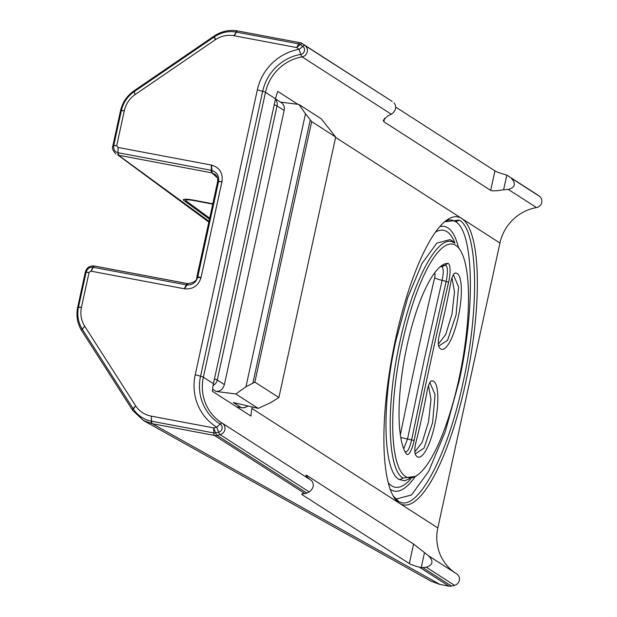 <?xml version="1.0" encoding="UTF-8"?>
<svg xmlns="http://www.w3.org/2000/svg" width="617" height="617" viewBox="0 0 617 617"><rect width="100%" height="100%" fill="white"/><g stroke="black" fill="none" stroke-linecap="round" stroke-linejoin="round"><path stroke-width="0.93" d="M280.434 102.09L298.921 104.458L321.364 118.888L335.687 137.051L278.884 397.541L270.616 402.67L258.238 408.4L235.802 393.97L216.073 391.44C220.192 391.494 222.961 389.211 224.38 384.592L217.269 380.026A11.091 1.134 -167.7 0 0 214.461 378.884M275.506 98.921L281.483 102.761C283.851 104.489 284.738 107.065 284.144 110.482L224.38 384.592M247.687 405.901A7.921 7.597 122.7 0 1 241.262 407.636L233.272 402.5L258.238 408.4M335.687 137.051L311.678 121.618L305.492 113.767L245.952 386.813L254.875 382.108L278.884 397.541M245.952 386.813L235.802 393.97M298.921 104.458L305.492 113.767M311.678 121.618L254.875 382.108M212.742 204.119L194.494 200.679A11.885 1.612 -167.2 0 0 185.648 200.263A11.885 1.612 -167.2 0 0 186.079 200.857L209.68 218.148M212.811 203.787L193.954 200.224A14.26 1.936 -167.2 0 0 183.334 199.723A14.26 1.936 -167.2 0 0 183.843 200.44L209.448 219.189M404.443 480.836L399.029 479.417C383.01 470.987 381.507 404.644 395.806 341.024L407.667 297.78L422.028 263.459L436.851 243.106L449.97 239.635L452.045 240.777A7.921 7.597 122.7 0 1 454.266 242.998L452.045 240.777M393.176 495.921L396.291 498.991L411.493 494.981L428.645 471.427L445.266 431.699L459.002 381.645C475.553 308.014 473.81 231.228 455.269 221.472A7.921 7.597 -57.3 0 0 459.256 220.099L444.656 221.758M455.253 572.962A44.609 42.781 122.7 0 1 437.815 527.936L399.561 503.341A146.568 38.678 -79.3 0 1 394.086 497.464A146.568 38.678 -79.3 0 1 392.613 353.726A146.568 38.678 -79.3 0 1 446.361 220.408A146.568 38.678 -79.3 0 1 461.678 218.449A146.568 38.678 -79.3 0 1 465.519 383.334A146.568 38.678 -79.3 0 1 399.561 503.341L251.952 408.462A44.609 42.781 -57.3 0 0 250.957 416.089L212.418 391.317A44.609 42.781 -57.3 0 1 213.413 383.689L203.371 377.234L265.487 92.342A6.34 0.648 -167.7 0 0 262.665 91.324L200.548 376.216A6.34 0.648 -167.7 0 1 203.371 377.234A44.609 42.781 -57.3 0 0 221.534 422.738A44.609 42.781 -57.3 0 0 222.213 423.162A6.34 1.797 121.6 0 0 222.205 423.162A6.34 1.797 121.6 0 0 220.176 424.056A46.46 44.563 122.7 0 1 200.548 376.216L195.234 374.727L257.351 89.835A50.941 48.859 -57.3 0 1 299.137 49.329L302.793 46.36A4.481 4.296 122.7 0 1 300.78 54.381A46.46 44.563 -57.3 0 0 262.665 91.324L257.351 89.835M222.405 423.285L311.469 480.535L222.313 423.223A6.34 6.34 0 0 0 222.205 423.162A6.34 6.077 122.7 0 1 220.092 434.646A6.34 1.265 -103.6 0 1 218.673 432.178A4.481 4.296 -57.3 0 0 220.176 424.056L216.752 427.188A50.941 48.859 122.7 0 1 195.234 374.727M431.098 581.222L439.967 584.453L448.945 586.15L419.622 567.301A23.77 2.437 12.3 0 1 409.318 563.568L302.477 494.888A23.77 2.437 12.3 0 1 301.782 494.078A23.77 2.437 12.3 0 1 304.898 493.561L214.5 435.455A6.34 6.077 122.7 0 0 217.053 435.386L306.873 493.114L309.264 491.965L220.092 434.646L217.053 435.386A6.34 1.265 -103.6 0 1 215.634 432.91L218.673 432.178L216.752 427.188L213.713 427.92L213.829 432.964A4.481 4.296 -57.3 0 0 215.634 432.91L213.713 427.92L151.335 416.151L151.458 421.195A6.34 1.643 101.1 0 0 152.09 423.678L143.391 420.47L132.971 410.667M439.967 584.453L152.268 423.709A6.34 1.674 -79.3 0 1 151.597 421.218L213.829 432.964A6.34 1.674 -79.3 0 0 214.5 435.455L152.09 423.678M132.794 410.536A6.34 1.596 -32.7 0 1 132.771 410.506A6.34 1.596 -32.7 0 1 133.334 409.002C137.66 415.418 143.584 419.467 151.111 421.126A6.34 1.62 -78.1 0 0 151.713 423.601M132.647 410.282A6.34 1.643 -32.6 0 1 132.578 410.205A6.34 1.643 -32.6 0 1 133.118 408.678L133.249 408.87A6.34 1.627 147.4 0 0 132.701 410.39A6.34 1.627 147.4 0 0 132.74 410.444M77.68 307.413A6.34 0.671 12.2 0 1 77.657 307.328A6.34 0.671 12.2 0 1 78.482 307.181L78.452 307.312C76.909 315.21 78.182 322.498 82.262 329.177L82.292 329.223A6.34 1.635 147.4 0 0 81.745 330.743A6.34 1.643 -32.6 0 1 82.3 329.239L133.118 408.678L135.64 405.809C139.365 411.308 144.486 414.732 150.995 416.089M85.316 272.398A6.34 0.671 12.4 0 1 85.293 272.313A6.34 0.671 12.4 0 1 86.118 272.166L78.49 307.119A6.34 0.648 -167.7 0 0 77.673 307.258A6.34 0.648 -167.7 0 0 77.673 307.297M217.516 177.981L211.916 172.853A6.34 1.674 -79.3 0 1 211.292 170.315L118.271 152.761A6.34 1.674 100.7 0 0 118.888 155.307L212.125 172.899L215.487 174.642L216.945 176.524L217.724 178.953L217.624 181.73A6.34 0.702 12 0 1 217.624 181.73A6.34 0.702 12 0 1 218.565 181.56L221.997 181.491L201.057 277.503C198.419 285.764 192.905 289.527 184.529 288.81L90.915 271.148L93.653 265.942L94.208 265.996A6.34 1.288 97.7 0 0 93.206 267.3L92.99 267.269C89.966 266.937 87.737 268.356 86.295 271.519A6.34 1.334 -165.7 0 0 85.377 271.95A6.34 1.334 -165.7 0 0 85.37 272.004M94.478 266.058L94.308 266.035A6.34 1.288 97.7 0 0 94.208 265.996L94.625 266.066A6.34 1.674 -79.3 0 1 94.733 266.104L187.522 283.612M86.295 271.519L86.118 272.166L89.072 272.367L81.429 307.405C80.079 314.176 81.159 320.424 84.668 326.138L135.532 405.639M93.29 267.315A6.34 1.674 -79.3 0 1 94.617 266.066L187.645 283.612A6.34 1.674 100.7 0 0 186.319 284.869L93.206 267.3L91.123 271.187M184.529 288.81L187.853 283.65C194.309 282.478 197.278 280.403 196.754 277.426L196.8 277.249A6.34 0.602 12.6 0 1 196.792 277.249A6.34 0.602 12.6 0 1 197.718 277.141L197.671 277.357C195.851 282.779 192.165 285.301 186.612 284.915L186.403 284.884A6.34 1.627 -79.7 0 1 187.699 283.627A6.34 1.674 100.7 0 0 187.653 283.619L187.699 283.627A6.34 1.627 -79.7 0 1 187.776 283.65M201.111 277.288L197.741 277.056A6.34 0.648 -167.7 0 0 196.808 277.187A6.34 0.648 -167.7 0 0 196.808 277.226M90.915 271.148L89.072 272.367M306.873 493.114L304.898 493.561M448.945 586.15A6.34 6.077 -57.3 0 0 451.497 586.081L454.536 585.348A6.34 6.077 -57.3 0 0 456.657 573.864L428.668 555.871M310.428 479.864L308.77 478.615C305.855 475.823 305.184 474.743 306.734 475.368L413.575 544.047L428.545 555.794C433.743 561.092 433.026 564.91 426.386 567.254L422.73 567.594L451.497 586.081M305.909 475.183L306.734 475.368L306.518 476.37M419.622 567.301L422.73 567.594M429.879 382.532L435.062 394.672L432.571 422.714L424.072 448.081L415.179 453.927M414.855 451.891L422.19 442.335L428.507 421.82L430.99 399.577L428.507 385.617M415.434 454.567A10.296 2.715 -79.3 0 1 415.927 442.35A216.683 57.173 100.7 0 0 427.188 390.7A10.296 2.715 -79.3 0 1 430.998 381.167A10.296 2.715 -79.3 0 1 431.484 380.928A38.817 10.242 -79.3 0 1 434.908 424.064A38.817 10.242 -79.3 0 1 415.796 455.207A38.817 10.242 -79.3 0 1 415.434 454.567M448.605 282.27A1426.735 376.478 -79.3 0 0 414.115 440.484A15.841 4.18 -79.3 0 1 406.256 453.78A99.136 26.161 -79.3 0 1 405.932 453.287A99.136 26.161 -79.3 0 1 404.937 356.063A99.136 26.161 -79.3 0 1 441.286 265.888A99.136 26.161 -79.3 0 1 447.772 263.374A15.841 4.18 100.7 0 1 448.605 282.27L446.16 281.46A7.921 1.242 -166.8 0 0 442.142 280.357A7.921 1.242 13.2 0 1 434.661 277.665A1438.62 379.609 100.7 0 0 400.356 434.846M213.413 383.689L275.529 98.797A44.609 42.781 122.7 0 1 277.804 91.409L297.903 104.327M311.539 480.581C314.5 484.445 313.745 488.24 309.264 491.965M439.975 266.945L441.525 266.451A7.921 7.635 -89.6 0 0 445.435 265.055L440.083 266.853M536.404 194.139A6.34 6.077 122.7 0 1 536.883 194.448L539.374 196.229A6.34 6.077 122.7 0 1 536.52 207.567A44.609 42.781 -57.3 0 0 499.932 243.036L437.815 527.936M275.529 98.797L265.487 92.342A44.609 42.781 122.7 0 1 302.083 56.872A6.34 1.35 -99.8 0 1 300.78 54.381L299.137 49.329L296.646 47.548L298.667 43.876A4.481 4.296 122.7 0 1 300.302 44.578L302.793 46.36A6.34 1.789 125.5 0 1 304.937 45.527L302.446 43.745A6.34 1.789 125.5 0 0 300.302 44.578L296.646 47.548L233.928 35.717L236.288 32.107A6.34 1.635 -79.6 0 1 237.553 30.919A6.34 1.635 -79.6 0 1 237.63 30.943M384.615 118.194L383.843 121.719L383.288 120.284L387.862 115.857L391.332 114.245L302.083 56.872A6.34 6.077 -57.3 0 0 304.937 45.527L391.903 101.25M237.892 31.02A6.34 1.674 100.7 0 0 237.73 30.95A6.34 1.674 100.7 0 0 236.427 32.138L298.667 43.876A6.34 1.674 100.7 0 1 299.955 42.689L237.159 30.85A6.34 1.596 99.7 0 0 235.941 32.045C228.321 30.842 221.171 32.408 214.492 36.75A6.34 0.679 55.8 0 1 214.323 35.925C221.426 31.29 229.038 29.601 237.159 30.85A6.34 1.596 99.7 0 1 237.329 30.919M214.354 35.909A6.34 0.679 55.8 0 0 214.323 35.925L214.014 36.141A6.34 0.725 55.6 0 0 214.014 36.133A6.34 0.725 55.6 0 0 214.168 36.974L214.361 36.843A6.34 0.71 -124.3 0 1 214.207 36.002A6.34 0.71 -124.3 0 1 214.284 35.994M135.169 94.517L134.074 91.725A6.34 0.717 -124.4 0 1 133.912 90.884A6.34 0.717 -124.4 0 1 133.928 90.884L133.866 90.93A6.34 0.71 55.5 0 0 134.028 91.756C127.472 96.429 123.246 102.684 121.364 110.512L124.341 110.597C125.93 103.872 129.547 98.512 135.169 94.517L215.48 39.619C221.218 35.902 227.372 34.606 233.928 35.717M112.942 145.728A6.34 0.648 12.3 0 1 112.911 145.643L112.88 145.797A6.34 0.632 12.2 0 1 112.88 145.797A6.34 0.632 12.2 0 1 113.698 145.666L121.318 110.705A6.34 0.648 -167.7 0 0 120.5 110.844A6.34 0.632 12.4 0 1 120.508 110.782A6.34 0.632 12.4 0 1 121.333 110.651L121.364 110.512A6.34 0.609 12.6 0 0 120.546 110.628C122.544 102.407 126.979 95.836 133.866 90.93A6.34 0.71 55.5 0 1 133.904 90.907M221.997 181.491C223.022 172.93 219.521 167.462 211.5 165.086L118.102 147.463L117.94 155.06L118.472 155.214A6.34 1.365 -75.6 0 1 118.186 152.746L118.271 152.761M208.824 222.074L117.94 155.06M118.102 147.463L117.97 152.692C115.055 151.89 113.59 149.769 113.59 146.329L112.811 146.16C111.839 148.157 112.888 150.779 115.965 154.042M113.59 146.329L113.698 145.666L116.706 145.627L124.341 110.597M118.472 155.214L208.993 221.302M217.786 181.753L218.603 181.344C219.197 175.698 216.86 172.043 211.585 170.377L211.376 170.331A6.34 1.635 101.1 0 0 211.963 172.868M197.741 277.056L218.541 181.653A6.34 0.648 -167.7 0 0 217.608 181.784L196.8 277.249M117.886 147.424L116.706 145.627M383.843 121.719L490.685 190.398C492.759 191.1 497.071 190.9 503.603 189.774L506.788 175.182L505.238 174.611A23.77 2.437 12.3 0 1 494.942 170.878L395.798 107.15M503.603 189.774L508.292 189.427L536.52 207.567M539.374 196.229L511.223 178.128C516.19 183.681 515.21 187.445 508.292 189.427M511.223 178.128L536.883 194.448M506.788 175.182L508.123 175.961M438.687 346.145L447.572 340.275L456.071 314.917L458.57 286.882L453.379 274.735M451.999 277.851L454.498 291.802L452.006 314.038L445.682 334.553L438.355 344.132M454.991 273.13A10.296 2.715 100.7 0 0 454.498 273.37A10.296 2.715 100.7 0 0 450.695 282.902A216.683 57.173 -79.3 0 1 439.435 334.553A10.296 2.715 100.7 0 0 438.934 346.769A38.817 10.242 100.7 0 0 439.296 347.41A38.817 10.242 100.7 0 0 458.416 316.266A38.817 10.242 100.7 0 0 454.991 273.13L454.004 273.848M458.917 379.085A118.834 31.359 -79.3 0 1 417.856 474.812A118.834 31.359 -79.3 0 1 399.801 355.083A118.834 31.359 -79.3 0 1 460.243 250.163A118.834 31.359 -79.3 0 1 458.917 379.085M251.952 408.462L252.276 406.989M391.332 114.245C395.967 110.798 396.893 106.996 394.101 102.846M236.365 406.711L241.262 407.636A11.091 2.923 100.7 0 0 241.555 407.752L244.378 407.783L248.188 406.025M213.05 385.548A7.921 7.597 -57.3 0 0 217.269 380.026L277.033 105.908A11.091 1.134 -167.7 0 0 274.233 104.767M284.144 110.482L277.033 105.908A7.921 7.597 -57.3 0 0 275.437 99.252M212.564 389.188L216.073 391.44M252.908 382.949L310.258 119.922M183.843 200.44L184.105 199.306M447.772 263.374L445.435 265.055C447.811 266.367 448.05 271.835 446.16 281.46L428.337 360.328L411.616 439.906L407.544 439.034L424.288 359.333L442.142 280.357C443.746 272.197 443.546 267.562 441.525 266.451A7.921 7.635 -89.6 0 0 440.839 266.529M399.029 479.417A7.921 7.597 -57.3 0 0 403.017 478.044L415.665 476.355L404.359 480.836M395.806 498.713A7.921 7.597 122.7 0 1 398.027 500.942L393.199 495.968M459.256 220.099C478.067 230.002 479.833 307.922 463.043 382.64C447.132 457.922 415.997 514.686 398.027 500.942M151.335 416.151L151.597 421.218M81.961 330.943A6.34 1.643 -32.6 0 1 81.76 330.766A6.34 1.635 147.4 0 0 81.745 330.751L132.778 410.506L143.445 420.501M135.64 405.809L133.334 409.002M81.737 330.727A6.34 1.627 -32.5 0 1 81.714 330.697A6.34 1.627 -32.5 0 1 82.262 329.177L84.668 326.138M81.745 330.743L81.714 330.689C77.38 323.609 76.014 315.873 77.626 307.482A6.34 0.686 12 0 1 77.626 307.482A6.34 0.686 12 0 1 78.452 307.312L81.429 307.405M84.699 326.185L82.3 329.239M93.661 265.942C89.257 265.919 86.503 267.917 85.385 271.95L85.262 272.467A6.34 0.648 12.3 0 1 86.079 272.328L89.056 272.413M78.49 307.119L81.459 307.266M201.057 277.503L196.892 277.588M184.321 288.771L186.319 284.869M454.536 585.348L426.386 567.254M414.115 440.484L411.616 439.906C409.356 449.299 407.089 453.148 404.791 451.451M403.719 448.775L407.544 439.034L400.765 437.476M430.496 381.645L431.484 380.928M454.266 242.998C439.219 231.498 413.166 279.007 399.847 342.011C385.795 404.551 387.275 469.761 403.017 478.044M405.616 452.762L406.256 453.78M424.411 553.002L421.226 567.594M413.575 544.047L409.318 563.568M302.477 494.888L302.754 493.631M434.553 272.961A3.964 1.049 -79.3 0 1 434.661 277.665M499.932 243.036L335.602 137.414M392.258 101.481L302.446 43.745A6.34 6.077 -57.3 0 0 300.124 42.758A6.34 1.674 100.7 0 0 299.955 42.689A6.34 6.34 0 0 1 302.207 43.591L392.088 101.365M234.275 35.778L236.427 32.138M214.014 36.133L133.935 90.869A6.34 0.725 55.6 0 0 134.09 91.709L214.168 36.974L215.31 39.735M215.48 39.619L214.492 36.75M135.216 94.486L134.09 91.709M120.5 110.844L112.911 145.635A6.34 0.648 12.3 0 1 113.736 145.496L116.713 145.589M121.318 110.705L124.31 110.736M212.125 172.899L211.5 165.086M211.292 165.047L211.292 170.315M218.541 181.653L221.95 181.707M448.999 219.837L452.462 220.184L455.269 221.472M435.509 232.077A130.719 34.49 -79.3 0 1 447.055 231.722A130.719 34.49 -79.3 0 1 454.922 243.059M410.398 479.394A130.719 34.49 -79.3 0 1 388.232 482.648M390.237 489.273A134.683 35.539 100.7 0 0 390.816 489.667A134.683 35.539 100.7 0 0 415.172 476.71M458.408 247.317A134.683 35.539 100.7 0 0 439.79 226.632M490.685 190.398L494.942 170.878M241.555 407.752L236.504 406.796M185.648 200.263L185.894 199.206M222.205 423.162L221.534 422.738M77.626 307.482L85.254 272.467M431.082 581.237L143.391 420.493M456.75 573.926L428.545 555.794M536.651 194.286L507.83 175.76M460.243 250.163L458.786 247.849M417.856 474.812L415.657 476.432M444.132 222.135L449.099 219.829M404.451 480.874L404.976 480.79"/></g></svg>
